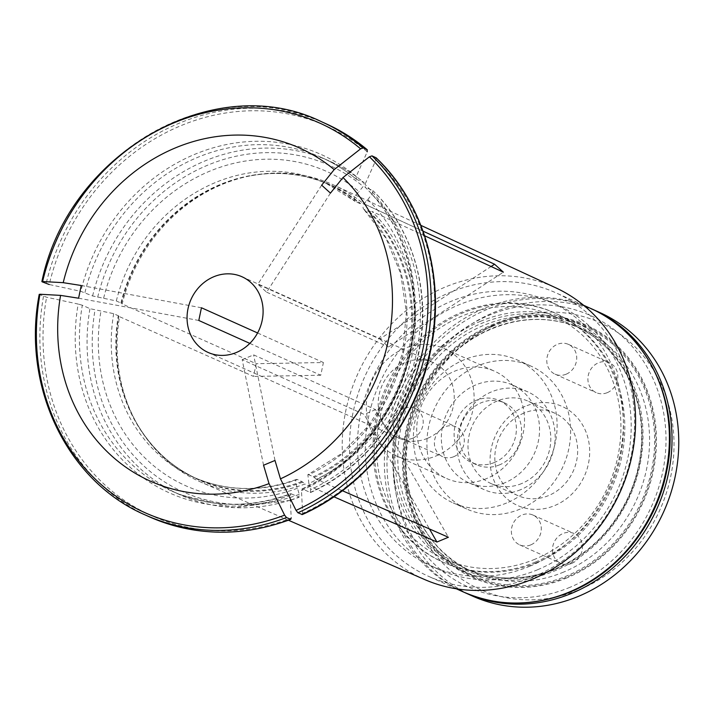 <?xml version="1.0" encoding="UTF-8"?>
<svg xmlns="http://www.w3.org/2000/svg" width="714" height="714" viewBox="0 0 714 714"><rect width="100%" height="100%" fill="white"/><g stroke="black" fill="none" stroke-linecap="round" stroke-linejoin="round"><path stroke-width="0.54" stroke-dasharray="3.57 2.68" d="M535.045 559.187A133.197 119.818 114.2 0 1 379.616 418.841A133.197 119.818 114.2 0 1 581.669 334.536A133.197 119.818 114.2 0 1 535.045 559.187M536.741 562.623A136.57 122.853 114.2 0 1 443.608 562.453A136.57 122.853 114.2 0 1 387.479 387.541A136.57 122.853 114.2 0 1 555.501 313.285A136.57 122.853 114.2 0 1 624.402 438.093A136.57 122.853 114.2 0 1 536.741 562.623M523.942 413.085A45.16 40.627 -65.8 0 0 494.954 454.265A45.16 40.627 -65.8 0 0 517.739 495.543A45.16 40.627 -65.8 0 0 548.539 495.596A45.16 40.627 -65.8 0 0 577.528 454.416A45.16 40.627 -65.8 0 0 554.742 413.147A45.16 40.627 -65.8 0 0 523.942 413.085M525.093 406.373A54.3 48.847 -65.8 0 0 506.092 497.97A54.3 48.847 -65.8 0 0 588.461 463.6A54.3 48.847 -65.8 0 0 525.093 406.373M520.64 489.697A53.541 48.159 114.2 0 1 484.128 489.634A53.541 48.159 114.2 0 1 462.128 421.064A53.541 48.159 114.2 0 1 527.994 391.95A53.541 48.159 114.2 0 1 555.001 440.877A53.541 48.159 114.2 0 1 520.64 489.697M521.693 483.548A45.16 40.627 114.2 0 1 490.902 483.485A45.16 40.627 114.2 0 1 472.338 425.651A45.16 40.627 114.2 0 1 527.896 401.089A45.16 40.627 114.2 0 1 550.681 442.368A45.16 40.627 114.2 0 1 521.693 483.548M566.202 374.181A16.324 14.682 114.2 0 1 555.073 374.163A16.324 14.682 114.2 0 1 548.361 353.252A16.324 14.682 114.2 0 1 568.442 344.38A16.324 14.682 114.2 0 1 576.68 359.294A16.324 14.682 114.2 0 1 566.202 374.181M607.311 392.638A16.324 14.682 -65.8 0 0 617.788 377.751A16.324 14.682 -65.8 0 0 609.551 362.837A16.324 14.682 -65.8 0 0 589.469 371.717A16.324 14.682 -65.8 0 0 596.172 392.62A16.324 14.682 -65.8 0 0 607.311 392.638M412.683 438.235A16.324 14.682 114.2 0 1 401.545 438.217A16.324 14.682 114.2 0 1 394.842 417.306A16.324 14.682 114.2 0 1 414.923 408.435A16.324 14.682 114.2 0 1 423.161 423.348A16.324 14.682 114.2 0 1 412.683 438.235M453.792 456.692A16.324 14.682 -65.8 0 0 464.261 441.814A16.324 14.682 -65.8 0 0 456.032 426.892A16.324 14.682 -65.8 0 0 435.951 435.772A16.324 14.682 -65.8 0 0 442.653 456.674A16.324 14.682 -65.8 0 0 453.792 456.692M530.779 544.88A16.324 14.682 114.2 0 1 519.649 544.853A16.324 14.682 114.2 0 1 512.938 523.951A16.324 14.682 114.2 0 1 533.019 515.08A16.324 14.682 114.2 0 1 541.257 529.993A16.324 14.682 114.2 0 1 530.779 544.88M571.887 563.337A16.324 14.682 -65.8 0 0 582.365 548.45A16.324 14.682 -65.8 0 0 574.127 533.536A16.324 14.682 -65.8 0 0 554.046 542.408A16.324 14.682 -65.8 0 0 560.758 563.319A16.324 14.682 -65.8 0 0 571.887 563.337M492.008 325.611A137.597 123.781 -65.8 0 0 408.961 501.585A137.597 123.781 -65.8 0 0 566.943 577.001A137.597 123.781 -65.8 0 0 649.99 401.027A137.597 123.781 -65.8 0 0 492.008 325.611M500.059 322.38A146.254 131.563 -65.8 0 0 448.865 569.067A146.254 131.563 -65.8 0 0 670.723 476.497A146.254 131.563 -65.8 0 0 500.059 322.38M599.894 312.589A155.393 139.783 -65.8 0 0 493.927 312.393A155.393 139.783 -65.8 0 0 394.182 454.086A155.393 139.783 -65.8 0 0 472.588 596.101M464.546 592.486A155.393 139.783 114.2 0 1 401.982 394.057A155.393 139.783 114.2 0 1 591.844 308.983M505.03 482.691A53.541 48.159 114.2 0 1 468.518 482.619A53.541 48.159 114.2 0 1 446.518 414.049A53.541 48.159 114.2 0 1 512.384 384.944A53.541 48.159 114.2 0 1 539.391 433.871A53.541 48.159 114.2 0 1 505.03 482.691M499.693 464.796A33.951 30.541 114.2 0 1 476.541 464.752A33.951 30.541 114.2 0 1 462.592 421.269A33.951 30.541 114.2 0 1 504.361 402.812A33.951 30.541 114.2 0 1 521.488 433.835A33.951 30.541 114.2 0 1 499.693 464.796M494.49 462.458A33.951 30.541 114.2 0 1 471.338 462.413A33.951 30.541 114.2 0 1 457.388 418.931A33.951 30.541 114.2 0 1 499.157 400.474A33.951 30.541 114.2 0 1 516.284 431.497A33.951 30.541 114.2 0 1 494.49 462.458M506.583 503.013A78.353 70.481 114.2 0 1 453.149 502.924A78.353 70.481 114.2 0 1 420.948 402.571A78.353 70.481 114.2 0 1 517.347 359.972A78.353 70.481 114.2 0 1 556.875 431.577A78.353 70.481 114.2 0 1 506.583 503.013M520.113 509.091A78.353 70.481 114.2 0 1 466.679 508.993A78.353 70.481 114.2 0 1 434.478 408.649A78.353 70.481 114.2 0 1 530.868 366.05A78.353 70.481 114.2 0 1 570.406 437.646A78.353 70.481 114.2 0 1 520.113 509.091M535.446 562.043A136.57 122.853 114.2 0 1 442.314 561.873A136.57 122.853 114.2 0 1 386.185 386.961A136.57 122.853 114.2 0 1 554.198 312.696A136.57 122.853 114.2 0 1 623.108 437.512A136.57 122.853 114.2 0 1 535.446 562.043M84.957 292.517A182.82 164.452 114.2 0 1 321.987 157.732A182.82 164.452 114.2 0 1 356.393 179.268L356.215 176.429A487512.238 204490.903 -47.9 0 0 367.237 151.814A213.504 192.057 114.2 0 0 49.23 284.502A487512.042 50794.781 -168.3 0 0 80.825 291.339L92.606 295.953L116.32 300.96L120.907 303.022A7.827 0.812 11.7 0 1 121.469 303.343L122.174 303.968A162.721 146.379 114.2 0 1 248.222 176.251A162.721 146.379 114.2 0 1 334.348 185.319A162.721 146.379 114.2 0 1 363.06 203.401A162.721 146.379 114.2 0 1 363.105 203.445L423.036 231.149L363.06 203.401M103.637 298.14A172.235 154.938 114.2 0 1 359.008 191.584C354.546 196.109 353.225 199.367 355.045 201.357L359.624 203.41A7.827 3.284 132.1 0 0 360.606 203.57L363.105 203.445M354.715 201.152L355.045 201.357A161.275 145.076 114.2 0 0 325.227 182.802L354.715 201.152M92.606 295.953A182.82 164.452 114.2 0 1 329.627 161.159A182.82 164.452 114.2 0 1 364.042 182.695L356.17 179.125M145.299 514.981A215.458 193.824 114.2 0 1 39.565 294.579L46.589 297.22A487512.238 50794.799 -168.3 0 0 78.183 304.057A185.426 166.799 -65.8 0 0 290.036 495.355A487512.14 153696.077 67.4 0 1 291.232 518.114A213.504 192.057 114.2 0 1 46.589 297.22M424.741 579.581A159.936 143.871 114.2 0 1 357.66 374.154A159.936 143.871 114.2 0 1 555.76 287.804M424.625 235.763L371.905 211.389A162.721 146.379 114.2 0 1 316.32 479.272L342.417 490.732M333.92 496.801L304.878 484.047A162.721 146.379 114.2 0 1 201.036 482.191A162.721 146.379 114.2 0 1 137.043 423.848A162.721 146.379 114.2 0 1 119.541 316.686L253.532 376.421L256.174 363.712L122.174 303.968M534.349 576.439A155.393 139.783 114.2 0 1 428.373 576.252A155.393 139.783 114.2 0 1 364.515 377.233A155.393 139.783 114.2 0 1 555.688 292.731A155.393 139.783 114.2 0 1 634.094 434.746A155.393 139.783 114.2 0 1 534.349 576.439M263.546 465.233L242.18 359.642L364.14 414.406L429.48 528.967M290.036 495.355L291.125 493.785L290.562 493.731C249.597 508.555 210.148 507.734 172.208 491.277A182.82 164.452 114.2 0 1 82.324 305.235L89.964 308.671L113.678 313.678L118.265 315.74A7.827 0.812 11.7 0 1 118.836 316.061L119.541 316.686M290.286 500.148A182.82 164.452 114.2 0 1 179.848 494.713L172.208 491.277A182.82 164.452 114.2 0 0 291.125 493.785L299.193 497.239M290.893 499.952A182.82 164.452 114.2 0 0 298.773 497.212L299.264 494.329L297.452 488.242C295.159 482.307 295.114 479.389 297.327 479.505L301.906 481.566A7.827 2.472 -112.6 0 1 302.79 482.173L304.878 484.047M296.48 479.433L297.327 479.505A161.275 145.076 114.2 0 1 193.101 477.041A161.275 145.076 114.2 0 1 113.678 313.678M242.18 359.642L253.622 354.876L375.573 409.64L448.374 537.258M375.573 409.64L364.14 414.406M274.988 460.459L253.622 354.876M537.731 569.692A144.951 130.385 114.2 0 1 438.878 569.513A144.951 130.385 114.2 0 1 379.312 383.873A144.951 130.385 114.2 0 1 557.634 305.056A144.951 130.385 114.2 0 1 630.765 437.53A144.951 130.385 114.2 0 1 537.731 569.692M529.922 566.184A144.951 130.385 114.2 0 1 431.077 566.006A144.951 130.385 114.2 0 1 371.503 380.366A144.951 130.385 114.2 0 1 549.825 301.558A144.951 130.385 114.2 0 1 622.956 434.023A144.951 130.385 114.2 0 1 529.922 566.184M486.627 478.559A58.762 52.863 114.2 0 1 446.553 478.487A58.762 52.863 114.2 0 1 422.402 403.223A58.762 52.863 114.2 0 1 494.695 371.271A58.762 52.863 114.2 0 1 524.344 424.973A58.762 52.863 114.2 0 1 486.627 478.559M436.209 455.916A58.762 52.863 -65.8 0 0 473.926 402.339A58.762 52.863 -65.8 0 0 444.278 348.628A58.762 52.863 -65.8 0 0 404.204 348.557A58.762 52.863 -65.8 0 0 366.487 402.143A58.762 52.863 -65.8 0 0 396.136 455.844A58.762 52.863 -65.8 0 0 436.209 455.916M427.516 438.325A41.457 37.298 114.2 0 1 399.242 438.271A41.457 37.298 114.2 0 1 378.322 400.384A41.457 37.298 114.2 0 1 404.936 362.578A41.457 37.298 114.2 0 1 433.211 362.632A41.457 37.298 114.2 0 1 454.131 400.518A41.457 37.298 114.2 0 1 427.516 438.325M321.666 185.176L257.834 284.226L379.786 338.989L491.098 266.5M356.179 179.134C345.71 170.405 334.313 163.274 321.987 157.732L329.627 161.159C342.095 166.773 353.626 173.984 364.194 182.793L363.158 186.425L359.008 191.584M379.786 338.989L388.586 346.942L503.379 272.177M301.942 488.974C356.697 464.403 399.724 408.158 410.898 346.352C422.545 287.064 404.535 225.026 364.908 187.014L372.833 190.638L371.958 194.369L367.808 199.527C363.346 204.052 362.025 207.31 363.837 209.3L368.424 211.362A7.827 3.284 132.1 0 0 369.397 211.514L371.905 211.389M367.808 199.527A172.235 154.938 114.2 0 1 308.885 483.467L307.859 474.685L340.997 453.952L368.995 425.348L390.04 390.665L402.758 352.136L406.364 312.214L400.643 273.453L386.006 238.324L363.837 209.3A161.275 145.076 114.2 0 1 308.76 474.73L313.348 476.791A7.827 2.472 -112.6 0 1 314.222 477.398L316.32 479.272M307.859 474.685L308.76 474.73M330.457 193.119L266.625 292.169L257.834 284.226M81.226 285.502L201.437 307.761M78.585 298.211L198.804 320.47M249.829 343.389L320.764 375.243L323.397 362.525L256.174 363.712M320.764 375.243L253.532 376.421M375.903 157.633L376.037 159.757A487512.14 204490.867 -47.9 0 1 365.015 184.382L365.193 187.211A182.82 164.452 114.2 0 1 302.566 489.01L310.206 492.437L310.706 489.563L308.885 483.467M373.038 190.781L372.833 190.638A182.82 164.452 114.2 0 1 310.206 492.437L310.652 492.455M297.452 488.242A172.235 154.938 114.2 0 1 100.995 310.849M301.843 514.526L302.665 513.348A487512.14 153696.077 67.4 0 0 301.478 490.589L302.566 489.01L301.96 488.974M257.584 332.965L323.397 362.525M82.324 305.235L78.183 304.057M266.625 292.169L388.586 346.942M480.558 321.282A136.57 122.853 -65.8 0 0 392.896 445.813A136.57 122.853 -65.8 0 0 461.806 570.629A136.57 122.853 -65.8 0 0 629.819 496.364A136.57 122.853 -65.8 0 0 573.699 321.452A136.57 122.853 -65.8 0 0 480.558 321.282M492.178 326.503A136.57 122.853 -65.8 0 0 404.517 451.034A136.57 122.853 -65.8 0 0 473.418 575.841A136.57 122.853 -65.8 0 0 566.559 576.011A136.57 122.853 -65.8 0 0 654.22 451.48A136.57 122.853 -65.8 0 0 585.31 326.673A136.57 122.853 -65.8 0 0 492.178 326.503M567.193 577.76A138.418 124.513 114.2 0 1 405.668 431.899A138.418 124.513 114.2 0 1 615.646 344.291A138.418 124.513 114.2 0 1 567.193 577.76M42.206 281.86A215.458 193.824 114.2 0 1 321.827 121.871M325.745 123.629A215.458 193.824 -65.8 0 0 46.124 283.619M116.32 300.96A161.275 145.076 114.2 0 1 325.227 182.802L329.814 184.864A161.275 145.076 114.2 0 1 359.624 203.41M121.469 303.343A161.534 145.317 114.2 0 1 246.589 176.599A161.534 145.317 114.2 0 1 360.606 203.57M120.907 303.022A161.275 145.076 114.2 0 1 329.814 184.864C303.548 173.27 275.809 170.521 246.589 176.599L248.222 176.251M356.215 176.429A185.426 166.799 -65.8 0 0 80.825 291.339M43.492 296.337A215.458 193.824 -65.8 0 0 149.217 516.74M463.216 591.897A155.393 139.783 114.2 0 1 399.358 392.878A155.393 139.783 114.2 0 1 590.532 308.377M570.013 587.292A148.869 133.911 114.2 0 1 396.297 430.426A148.869 133.911 114.2 0 1 622.117 336.205A148.869 133.911 114.2 0 1 570.013 587.292M301.906 481.566A161.275 145.076 114.2 0 1 197.68 479.094A161.275 145.076 114.2 0 1 118.265 315.74M368.424 211.362A161.275 145.076 114.2 0 1 313.348 476.791M371.958 194.369A178.902 160.927 114.2 0 1 310.706 489.563M97.675 297.202A178.902 160.927 114.2 0 1 363.158 186.425M290.295 500.327L233.915 507.663L179.848 494.713A182.82 164.452 114.2 0 1 89.964 308.671M299.264 494.329A178.902 160.927 114.2 0 1 95.033 309.921M301.478 490.589A185.426 166.799 -65.8 0 0 365.015 184.382M302.79 482.173A161.534 145.317 114.2 0 1 136.222 422.393A161.534 145.317 114.2 0 1 118.836 316.061M369.397 211.514A161.534 145.317 114.2 0 1 314.222 477.398M376.037 159.757A213.504 192.057 114.2 0 1 302.665 513.348M556.233 568.701A133.197 119.818 114.2 0 1 465.394 568.54A133.197 119.818 114.2 0 1 410.657 397.948A133.197 119.818 114.2 0 1 574.52 325.522A133.197 119.818 114.2 0 1 641.725 447.25A133.197 119.818 114.2 0 1 556.233 568.701M555.171 569.442A134.723 121.193 -65.8 0 0 636.477 397.136A134.723 121.193 -65.8 0 0 481.798 323.299A134.723 121.193 -65.8 0 0 400.492 495.605A134.723 121.193 -65.8 0 0 555.171 569.442M563.694 572.057A133.197 119.818 114.2 0 1 472.855 571.887A133.197 119.818 114.2 0 1 418.118 401.304A133.197 119.818 114.2 0 1 581.981 328.877A133.197 119.818 114.2 0 1 649.187 450.605A133.197 119.818 114.2 0 1 563.694 572.057M555.073 374.163L596.172 392.62M568.442 344.38L609.551 362.837M401.545 438.217L442.653 456.674M414.923 408.435L456.032 426.892M519.649 544.853L560.758 563.319M533.019 515.08L574.127 533.536M527.994 391.95L512.384 384.944M484.128 489.634L468.518 482.619M504.361 402.812L499.157 400.474M476.541 464.752L471.338 462.413M530.868 366.05L517.347 359.972M466.679 508.993L453.149 502.924M554.742 413.147L527.896 401.089M517.739 495.543L490.902 483.485M555.501 313.285L554.198 312.696M443.608 562.453L442.314 561.873M420.858 225.356L334.348 185.319M288.438 520.238L201.036 482.191M583.597 305.271L555.688 292.731M456.282 588.782L428.373 576.252M557.634 305.056L549.825 301.558M438.878 569.513L431.077 566.006M396.136 455.844L446.553 478.487M444.278 348.628L494.695 371.271M137.043 423.848L136.222 422.393C151.082 448.267 171.565 467.17 197.68 479.094L193.101 477.041C226.16 491.411 260.619 492.205 296.471 479.415M310.679 492.464C365.086 467.991 407.667 412.594 419.091 351.484C431.14 292.035 413.227 229.355 373.047 190.79M290.973 500.112L299.184 497.265M433.211 362.632L242.064 276.791M399.242 438.271L208.095 352.439M465.394 568.54C494.445 581.089 524.522 581.125 555.644 568.656C588.14 554.51 612.398 530.529 628.427 496.685C641.922 466.242 645.09 435.504 637.941 404.472C628.168 367.237 607.034 340.917 574.52 325.522L581.981 328.877C549.503 315.035 516.329 316.436 482.468 333.072C457.585 346.12 438.003 365.497 423.714 391.201C385.774 456.657 410.621 546.442 472.855 571.887L465.394 568.54M585.31 326.673L573.699 321.452M473.418 575.841L461.806 570.629"/><path stroke-width="1.07" d="M465.84 593.075L472.588 596.101A155.393 139.783 -65.8 0 0 578.554 596.297A155.393 139.783 -65.8 0 0 678.3 454.604A155.393 139.783 -65.8 0 0 599.894 312.589L593.155 309.564A155.393 139.783 114.2 0 1 671.562 451.578A155.393 139.783 114.2 0 1 571.816 593.263A155.393 139.783 114.2 0 1 465.84 593.075A155.393 139.783 114.2 0 1 464.546 592.486M591.844 308.983A155.393 139.783 114.2 0 1 593.155 309.564M363.185 147.932L367.282 149.797C354.599 139.105 340.757 130.385 325.745 123.629L321.827 121.871A215.458 193.824 114.2 0 1 363.185 147.932L360.615 148.842A475379.683 199401.814 132.1 0 0 334.188 169.611L321.666 185.176L330.457 193.119L342.988 177.554A182.516 164.184 114.2 0 1 280.468 478.853A475379.683 149871.126 -112.6 0 0 296.042 510.367L297.925 512.768L302.299 514.553C365.8 486.395 415.941 422.536 430.399 351.493C446.08 280.004 424.821 203.918 376.117 157.776L371.985 155.875L369.415 156.785A475379.611 199401.779 132.1 0 0 342.988 177.554M42.206 281.86L42.608 281.53L42.206 281.86L49.23 284.502M325.745 123.629A215.458 193.824 -65.8 0 1 367.112 149.69L367.237 151.814M280.468 478.853L274.988 460.459L263.546 465.233L269.035 483.619A475379.683 149871.126 -112.6 0 0 284.6 515.142L286.493 517.543L290.839 519.337C241.992 537.33 194.788 536.455 149.217 516.74A215.458 193.824 -65.8 0 0 290.411 519.301L291.232 518.114M491.098 266.5L494.579 264.234L423.027 231.14L494.579 264.234L503.379 272.177L424.625 235.763M420.858 225.356L555.76 287.804A159.936 143.871 114.2 0 1 583.981 305.583A159.936 143.871 114.2 0 1 632.613 452.355A159.936 143.871 114.2 0 1 532.457 579.179A159.936 143.871 114.2 0 1 424.741 579.581L288.438 520.238M429.48 528.967L436.932 542.033L448.374 537.258L342.417 490.732M436.932 542.033L333.92 496.801M269.035 483.619A182.516 164.184 114.2 0 1 60.574 295.391A475379.54 49530.671 11.7 0 0 39.966 294.239L39.565 294.579M360.615 148.842A213.504 192.057 114.2 0 0 42.608 281.53A475379.683 49530.689 11.7 0 1 63.216 282.673A182.516 164.184 114.2 0 1 334.188 169.611M60.574 295.391L78.585 298.211L81.226 285.502L63.216 282.673M257.584 332.965L201.437 307.761L198.804 320.47L249.829 343.389M213.789 276.746A41.457 37.298 114.2 0 1 242.064 276.791A41.457 37.298 114.2 0 1 259.102 329.895A41.457 37.298 114.2 0 1 208.095 352.439A41.457 37.298 114.2 0 1 187.175 314.544A41.457 37.298 114.2 0 1 213.789 276.746M286.493 517.543A215.458 193.824 114.2 0 1 145.299 514.981L149.217 516.74M583.597 305.271L590.532 308.377A155.393 139.783 114.2 0 1 668.938 450.391A155.393 139.783 114.2 0 1 569.192 592.084A155.393 139.783 114.2 0 1 463.216 591.897L456.282 588.782M371.985 155.875A215.458 193.824 114.2 0 1 297.925 512.768M301.843 514.526A215.458 193.824 -65.8 0 0 375.903 157.633M369.415 156.785A213.504 192.057 114.2 0 1 296.042 510.367M284.6 515.142A213.504 192.057 114.2 0 1 39.966 294.239M290.893 499.952A182.82 164.452 114.2 0 1 290.286 500.148M590.532 308.377C648.232 333.027 681.201 403.856 666.715 471.035C656.523 524.487 618.199 572.512 569.924 592.147C533.331 606.846 497.765 606.766 463.216 591.897M321.827 121.871C214.834 68.955 68.116 152.939 41.876 281.602M290.295 500.327L290.973 500.112M39.234 294.346C21.384 386.274 67.036 481.495 145.299 514.981"/></g></svg>
